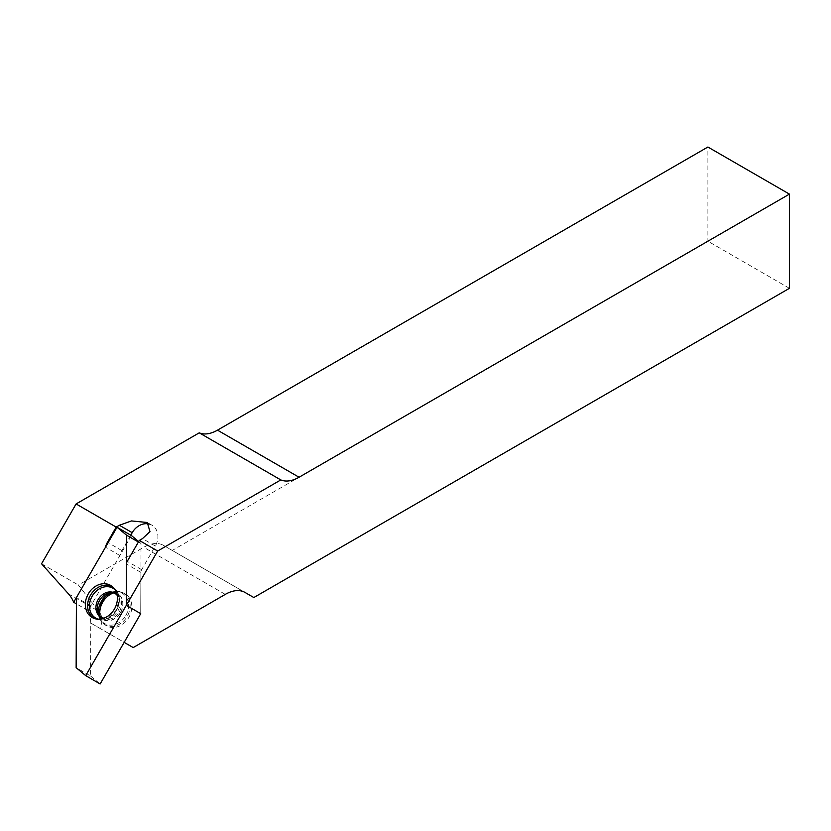 <?xml version="1.0" encoding="UTF-8"?>
<svg xmlns="http://www.w3.org/2000/svg" width="831" height="831" viewBox="0 0 831 831"><rect width="100%" height="100%" fill="white"/><g stroke="black" fill="none" stroke-linecap="round" stroke-linejoin="round"><path stroke-width="0.62" stroke-dasharray="4.16 3.12" d="M130.768 535.164L121.866 550.589A14.896 12.164 -60 0 0 119.913 555.534L88.117 610.598A39.41 32.18 120 0 1 90.724 623.042L124.162 642.353M90.724 623.042L99.751 628.257C102.93 621.952 102.67 616.342 98.972 611.45L78.374 585.034L143.732 547.297A39.41 22.759 120 0 1 163.437 545.344L172.266 550.444L707.887 241.208L707.887 147.025M133.199 647.567L99.751 628.257M41.55 563.782L78.374 585.034M163.437 545.344L245 592.441L163.437 545.344M88.117 610.598L76.41 603.836M119.913 555.534L105.495 547.213M138.403 542.009L141.021 543.526L140.73 613.662L140.896 572.403A4.809 3.926 120 0 1 141.665 569.661L155.314 546.009A16.34 13.338 -60 0 0 151.928 525.192A16.34 13.338 -60 0 0 149.331 524.101M789.45 288.305L707.887 241.208M253.829 597.541L172.266 550.444M100.073 616.187A18.5 15.103 -60 0 0 105.288 624.964A18.5 15.103 -60 0 0 128.878 617.319A18.5 15.103 -60 0 0 123.705 593.074A18.5 15.103 -60 0 0 113.494 592.939M101.704 617.672A13.94 11.385 -60 0 0 102.473 618.171A13.94 11.385 -60 0 0 119.3 611.793A13.94 11.385 -60 0 0 116.413 594.03A13.94 11.385 -60 0 0 115.592 593.614M141.021 543.526L138.663 541.563M131.443 535.559L90.849 605.872L90.558 675.998L76.14 667.677M90.558 675.998L100.136 683.975M90.849 605.872L76.431 597.541M225.294 594.394L143.732 547.297M121.866 550.589L108.123 542.653M155.314 546.009L142.485 538.602M141.665 569.661L127.247 561.33M140.896 572.403L126.478 564.072M68.443 593.822L98.972 611.45M98.494 610.66A18.292 14.937 -60 0 0 103.917 623.936A18.292 14.937 -60 0 0 127.236 616.373A18.292 14.937 -60 0 0 122.126 592.399A18.292 14.937 -60 0 0 107.916 594.342M125.793 615.542A17.513 14.304 -60 0 0 114.803 591.682A17.513 14.304 -60 0 0 99.627 617.952A17.513 14.304 -60 0 0 125.793 615.542M120.651 612.572A14.896 12.164 -60 0 0 117.566 593.583A14.896 12.164 -60 0 0 99.575 600.408A14.896 12.164 -60 0 0 102.66 619.396A14.896 12.164 -60 0 0 120.651 612.572M120.453 612.457A14.896 12.164 -60 0 0 117.368 593.479A14.896 12.164 -60 0 0 99.388 600.294A14.896 12.164 -60 0 0 102.473 619.282A14.896 12.164 -60 0 0 120.453 612.457M119.3 611.793A13.94 11.385 -60 0 0 110.554 592.804A13.94 11.385 -60 0 0 98.474 613.714A13.94 11.385 -60 0 0 119.3 611.793M102.473 618.171L101.029 617.34A13.94 11.385 -60 0 0 117.857 610.962A13.94 11.385 -60 0 0 114.969 593.199L116.413 594.03M98.162 619.147A17.243 14.075 -60 0 0 116.569 610.214A17.243 14.075 -60 0 0 115.104 589.813M94.557 618.544A18.22 14.875 -60 0 0 95.596 619.043A18.22 14.875 -60 0 0 116.278 610.047A18.22 14.875 -60 0 0 113.733 587.642A18.22 14.875 -60 0 0 112.777 586.987M151.928 525.192L147.274 522.491M123.705 593.074L122.126 592.399C113.94 589.75 106.95 592.596 101.153 600.958C96.458 610.307 97.383 617.963 103.917 623.936L105.288 624.964M99.263 615.127L102.473 619.282C87.972 612.333 104.675 584.318 117.368 593.479L112.164 592.773M117.129 595.256L118.781 601.177L116.33 610.079L109.848 616.654L103.885 618.181M111.873 586.239L113.733 587.642C120.163 593.479 121.139 601.021 116.631 610.255C110.887 618.773 103.875 621.702 95.596 619.043L93.456 618.139"/><path stroke-width="1.25" d="M76.099 503.939L41.55 563.782L68.443 593.822A39.41 32.18 120 0 1 73.699 602.278L105.495 547.213A14.896 12.164 -60 0 1 107.448 542.259L116.205 527.093L76.099 503.939L199.253 432.837A39.41 22.759 120 0 0 217.493 430.157L707.887 147.025L789.45 194.122L789.45 288.305L253.829 597.541L245 592.441A39.41 22.759 120 0 0 225.294 594.394L133.199 647.567L124.162 642.353L140.73 613.662L126.312 605.342L126.478 564.072A4.809 3.926 120 0 1 127.247 561.33L139.317 540.43L157.661 551.026L280.816 479.923L199.253 432.837M76.41 603.836L73.699 602.278M149.331 524.101A16.34 13.338 -60 0 0 132.202 532.671L130.768 535.164M138.403 542.009L126.603 535.206L117.026 527.238L76.431 597.541L76.14 667.677L85.718 675.645L100.136 683.975L140.73 613.662L126.312 605.342L157.661 551.026M217.493 430.157L299.056 477.243L789.45 194.122M299.056 477.243A39.41 22.759 -60 0 1 280.816 479.923M116.205 527.093L119.373 525.254L131.485 520.933L147.274 522.491L149.975 531.611L142.485 538.602L139.317 540.43M113.494 592.939A18.5 15.103 -60 0 0 100.073 616.187M115.592 593.614A13.94 11.385 -60 0 0 99.585 600.408A13.94 11.385 -60 0 0 101.704 617.672M114.449 608.998A18.5 15.103 -60 0 0 111.873 586.239A18.5 15.103 -60 0 0 88.283 593.885A18.5 15.103 -60 0 0 93.456 618.139A18.5 15.103 -60 0 0 114.449 608.998M138.663 541.563L131.443 535.559L117.026 527.238M85.718 675.645L126.312 605.342L126.603 535.206M108.123 542.653L107.448 542.259M132.202 532.671L119.373 525.254M107.916 594.342A18.292 14.937 -60 0 0 98.494 610.66M117.129 595.256L114.969 593.199A13.94 11.385 -60 0 0 98.141 599.577A13.94 11.385 -60 0 0 101.029 617.34L103.885 618.181M115.104 589.813A17.243 14.075 -60 0 0 92.189 596.139A17.243 14.075 -60 0 0 98.162 619.147M112.777 586.987A18.22 14.875 -60 0 0 90.506 595.173A18.22 14.875 -60 0 0 94.557 618.544M112.164 592.773L105.288 596.211L98.816 607.326L99.263 615.127"/></g></svg>
